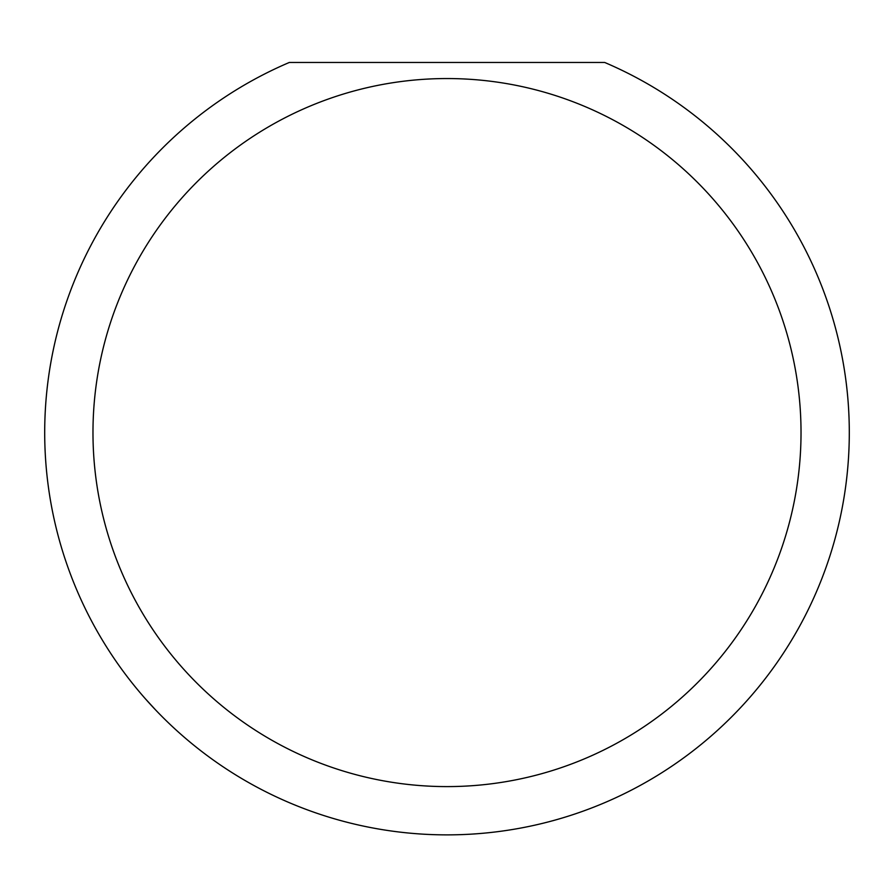 <?xml version="1.0" encoding="UTF-8"?>
<svg xmlns="http://www.w3.org/2000/svg" width="894" height="894" viewBox="0 0 894 894"><rect width="100%" height="100%" fill="white"/><g stroke="black" fill="none" stroke-linecap="round" stroke-linejoin="round"><path stroke-width="1.34" d="M801.024 432.573A354.024 354.024 0 0 0 447 78.549A354.024 354.024 0 0 0 92.976 432.573A354.024 354.024 0 0 0 447 786.597A354.024 354.024 0 0 0 801.024 432.573M604.668 62.457A402.3 402.3 0 0 1 447 834.873A402.3 402.3 0 0 1 289.332 62.457L604.668 62.457M145.498 698.918L155.746 710.093"/></g></svg>
